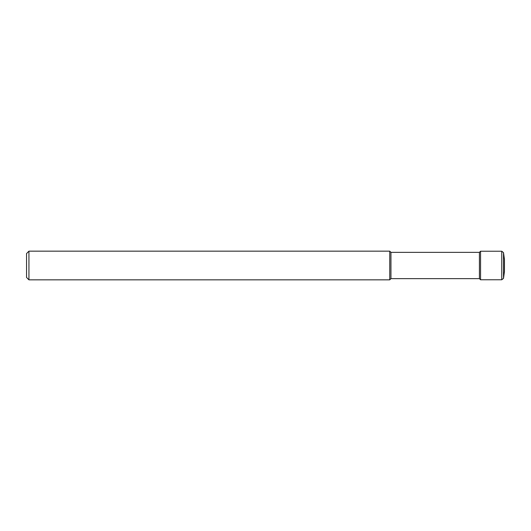<?xml version="1.0" encoding="UTF-8"?>
<svg xmlns="http://www.w3.org/2000/svg" width="531" height="531" viewBox="0 0 531 531"><rect width="100%" height="100%" fill="white"/><g stroke="black" fill="none" stroke-linecap="round" stroke-linejoin="round"><path stroke-width="0.4" stroke-dasharray="2.65 1.99" d="M504.45 271.52L504.45 259.48L504.45 271.52M480.555 279.777L480.555 251.223M479.42 278.642L479.42 252.358M390.949 278.642L390.949 252.358M389.754 279.837L389.754 251.163M28.939 279.837L28.939 251.163M26.55 277.447L26.55 253.552M503.507 278.37L503.507 252.63M501.755 279.777L501.755 251.223"/><path stroke-width="0.8" d="M504.45 265.5L504.45 271.52L503.507 278.37L503.507 252.63L504.45 259.48L504.45 265.5M28.939 251.163L28.939 279.837L26.55 277.447L26.55 253.552L28.939 251.163L389.754 251.163L390.949 252.358L479.42 252.358L480.555 251.223L480.555 279.777L501.755 279.777L503.507 278.37M479.42 252.358L479.42 278.642L480.555 279.777M390.949 252.358L390.949 278.642L479.42 278.642M389.754 251.163L389.754 279.837L390.949 278.642M480.555 251.223L501.755 251.223L501.755 279.777M501.755 251.223L503.507 252.63M28.939 279.837L389.754 279.837"/></g></svg>
